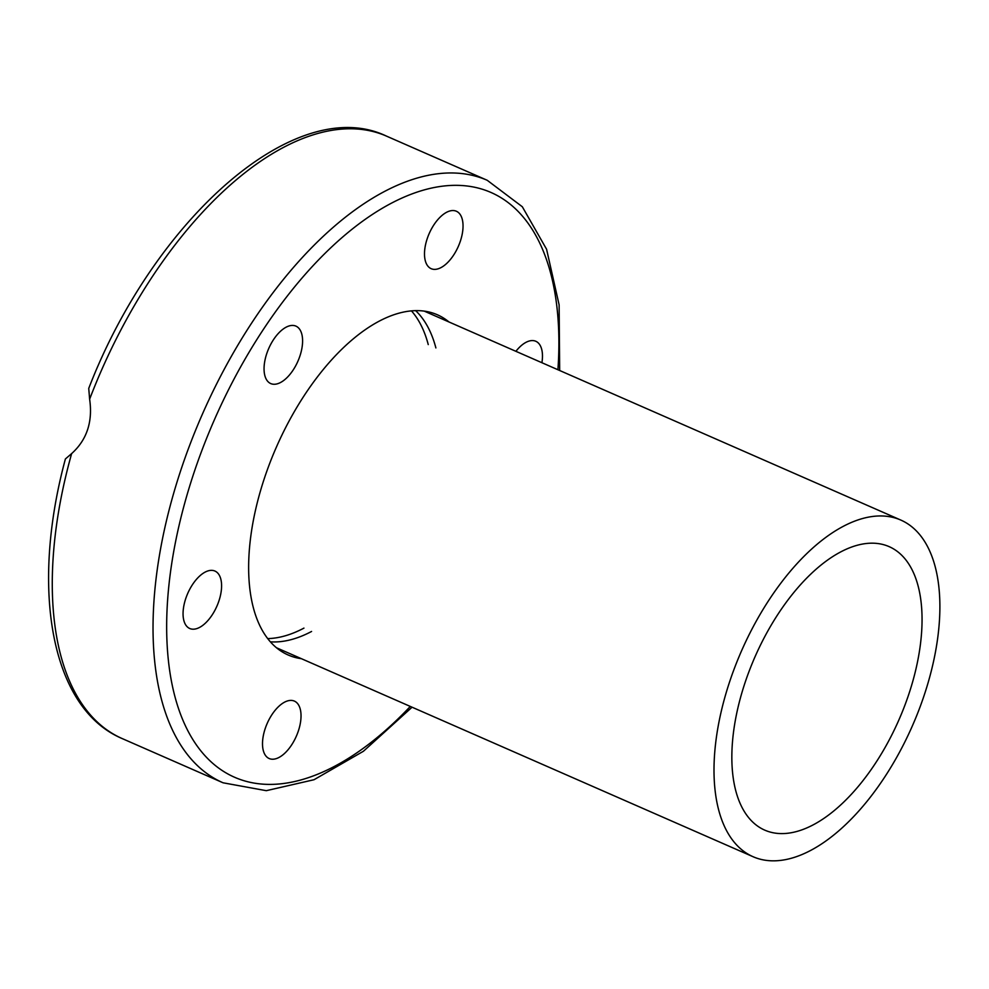 <?xml version="1.0" encoding="UTF-8"?>
<svg xmlns="http://www.w3.org/2000/svg" width="989" height="989" viewBox="0 0 989 989"><rect width="100%" height="100%" fill="white"/><g stroke="black" fill="none" stroke-linecap="round" stroke-linejoin="round"><path stroke-width="1.48" d="M267.735 638.597A183.818 93.3 113.7 0 0 303.944 628.114M428.249 344.58A183.818 93.3 113.7 0 0 411.436 310.855M515.899 351.318A31.364 15.923 -66.3 0 1 523.317 343.999A31.364 15.923 -66.3 0 1 535.815 341.279A31.364 15.923 -66.3 0 1 541.91 362.716M298.394 730.871A31.364 15.923 -66.3 0 1 269.181 758.538A31.364 15.923 -66.3 0 1 265.139 728.769A31.364 15.923 -66.3 0 1 294.363 701.09A31.364 15.923 -66.3 0 1 298.394 730.871M202.213 625.777A31.364 15.923 -66.3 0 1 189.727 628.497A31.364 15.923 -66.3 0 1 184.288 603.723A31.364 15.923 -66.3 0 1 202.436 573.781A31.364 15.923 -66.3 0 1 214.922 571.049A31.364 15.923 -66.3 0 1 220.362 595.835A31.364 15.923 -66.3 0 1 202.213 625.777M266.585 379.801A31.364 15.923 -66.3 0 1 271.085 343.69A31.364 15.923 -66.3 0 1 295.921 326.123A31.364 15.923 -66.3 0 1 300.063 329.906A31.364 15.923 -66.3 0 1 295.563 366.017A31.364 15.923 -66.3 0 1 270.726 383.571A31.364 15.923 -66.3 0 1 266.585 379.801M427.137 238.905A31.364 15.923 -66.3 0 1 456.362 211.238A31.364 15.923 -66.3 0 1 460.404 241.007A31.364 15.923 -66.3 0 1 431.179 268.687A31.364 15.923 -66.3 0 1 427.137 238.905M89.628 399.173A328.941 166.943 -66.3 0 1 386.439 136.099C296.008 92.731 154.037 219.125 88.738 388.393L89.628 399.173C92.892 421.71 86.896 439.858 71.628 453.605L65.398 458.958C30.053 589.667 51.119 708.693 122.277 738.61A328.941 166.943 -66.3 0 1 71.628 453.605M301.398 658.686A185.747 94.276 -66.3 0 1 288.207 655.015A185.747 94.276 -66.3 0 1 276.413 447.065A185.747 94.276 -66.3 0 1 437.336 314.762A185.747 94.276 -66.3 0 1 449.006 321.994M729.474 682.237A183.818 93.3 -66.3 0 1 900.756 520.041A183.818 93.3 -66.3 0 1 912.39 725.852A183.818 93.3 -66.3 0 1 753.136 856.746A183.818 93.3 -66.3 0 1 729.474 682.237M744.865 683.214A154.791 78.564 113.7 0 0 764.794 830.154A154.791 78.564 113.7 0 0 898.89 719.943A154.791 78.564 113.7 0 0 889.099 546.62A154.791 78.564 113.7 0 0 744.865 683.214M415.615 310.62A183.818 93.3 -66.3 0 1 435.889 347.93M311.572 631.464A183.818 93.3 -66.3 0 1 270.405 641.836M386.439 136.099L487.218 180.282A328.941 166.943 113.7 0 0 190.407 443.356A328.941 166.943 113.7 0 0 223.057 782.794L266.301 790.681L314.02 779.728L363.408 751.269L412.054 707.209M410.299 706.43A319.262 162.035 -66.3 0 1 168.328 659.848A319.262 162.035 -66.3 0 1 359.699 223.341A319.262 162.035 -66.3 0 1 557.92 369.738M122.277 738.61L223.057 782.794M559.675 370.504L559.119 304.859L546.583 249.253L522.316 206.75L487.218 180.282M276.537 647.783L753.136 856.746M424.145 311.09L900.756 520.041"/></g></svg>
